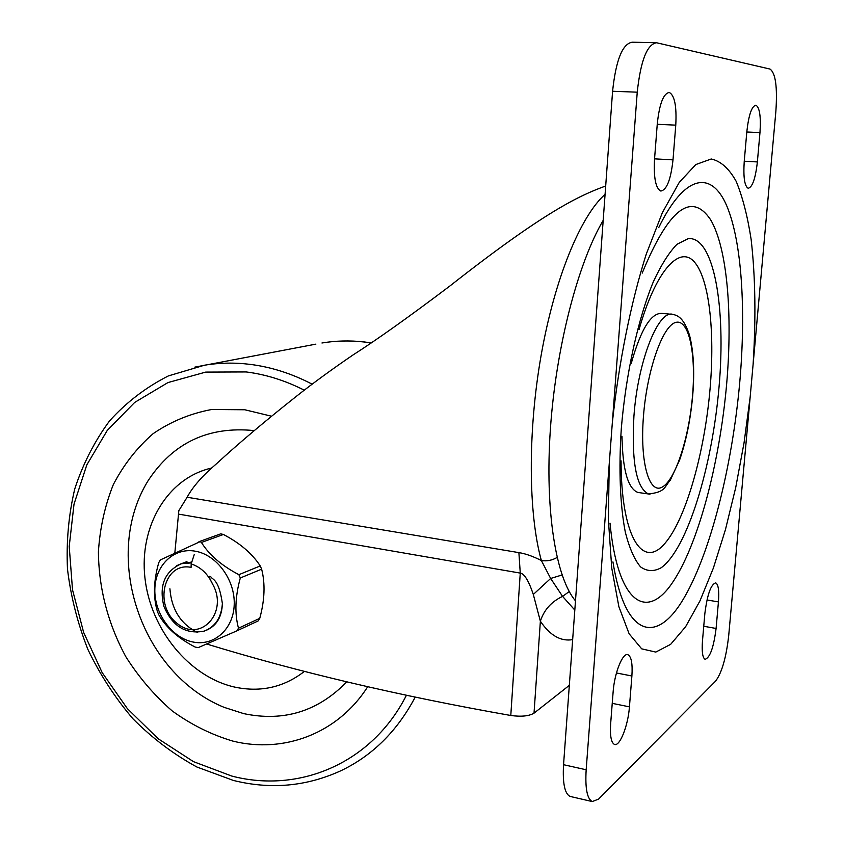 <?xml version="1.0" encoding="UTF-8"?>
<svg xmlns="http://www.w3.org/2000/svg" width="844" height="844" viewBox="0 0 844 844"><rect width="100%" height="100%" fill="white"/><g stroke="black" fill="none" stroke-linecap="round" stroke-linejoin="round"><path stroke-width="1.27" d="M655.218 42.727L632.314 42.2C622.503 43.603 615.93 59.956 612.586 91.268L563.549 764.706C562.526 783.042 564.668 793.603 569.995 796.398L571.008 796.63M612.343 422.591C618.926 361.854 630.932 302.574 646.219 254.244L662.361 212.677L679.22 182.462L695.794 164.559L711.239 158.988C720.755 161.067 729.089 168.557 736.242 181.46C742.614 196.99 747.573 216.296 751.128 239.379C755.401 276.663 756.045 318.441 753.08 364.713L775.858 111.482C777.524 87.111 775.573 72.964 769.992 69.06L656.579 42.759C647.095 44.183 640.649 60.652 637.241 92.175L609.22 464.01M750.189 396.796L744.06 442.752L735.725 487.515L725.429 529.716L713.412 567.97L700.003 600.812L685.592 626.765L670.663 644.331L655.799 652.085L641.693 648.846L629.118 633.77L618.874 606.678L611.752 568.139L608.387 519.746L609.22 464.042L586.169 769.77C585.071 788.201 587.097 798.804 592.235 801.557L598.586 799.11L715.543 681.182C721.831 672.858 726.23 657.613 728.72 635.458L753.07 364.745M718.434 601.92L716.092 628.464C713.686 647.39 710.026 657.676 705.109 659.312C702.567 657.856 701.691 651.684 702.482 640.775L704.856 613.546C707.272 594.566 710.891 584.333 715.733 582.856C718.36 584.407 719.267 590.758 718.434 601.92L706.977 599.957M613.113 692.059C614.4 672.984 622.788 652.201 627.957 654.733C631.375 656.611 632.683 663.701 631.892 675.991L629.434 706.85C628.147 725.597 619.76 746.929 614.432 744.397C611.172 742.636 609.906 735.778 610.645 723.846L613.113 692.059M757.374 161.932C755.486 178.506 752.415 187.294 748.185 188.286C744.556 186.144 743.237 177.251 744.218 161.605L746.856 131.432C748.734 114.858 751.761 106.101 755.918 105.173C759.674 107.515 761.024 116.651 759.969 132.592L757.374 161.932L744.26 161.225M654.511 159.41L657.307 123.509C659.47 103.738 663.468 93.389 669.303 92.45C674.62 95.383 676.772 106.281 675.77 125.144L673.006 159.864C670.822 179.635 666.749 190.027 660.789 191.039C655.693 188.381 653.604 177.831 654.511 159.41M639.741 492.706L637.832 492.432C627.894 488.518 622.619 469.802 621.986 436.274M631.259 363.3C640.944 328.97 651.304 312.343 662.35 313.419L671.138 314.263M603.186 220.379C577.876 263.244 555.922 347.886 550.372 429.301C544.802 510.789 555.932 577.876 575.481 600.854M174.866 552.651L178.833 510.662L187.136 497.243L518.891 552.63C525.453 553.632 532.944 556.28 541.373 560.553C546.901 561.365 552.145 560.342 557.093 557.473M605.686 185.996C579.279 195.565 544.422 211.686 449.799 286.063C409.118 316.785 376.814 339.784 352.887 355.05C332.378 369.028 313.673 382.68 296.75 396.026C265.037 421.114 238.272 443.701 216.454 463.789C202.381 475.826 192.611 486.977 187.136 497.243M206.717 644.025C298.692 672.162 400.045 695.984 510.789 715.49L520.263 573.097C524.346 573.656 528.703 580.777 533.313 594.461L550.657 578.467L541.373 560.553C528.302 513.637 527.637 431.854 541.162 355.155C554.698 278.414 580.566 216.001 605.085 194.342M569.331 685.349L534.02 713.169C529.04 716.123 521.297 716.904 510.789 715.49M574.806 610.075L562.579 596.381C551.406 601.666 544 609.938 540.371 621.216L533.313 594.461M569.236 591.549L562.579 596.381L550.657 578.467L562.062 574.975M271.589 416.229L244.792 409.762L211.707 409.498C190.354 413.497 170.836 421.546 153.154 433.647C136.918 447.774 123.625 464.77 113.296 484.646C104.867 505.725 99.909 528.154 98.41 551.913C98.832 588.563 107.916 623.41 125.661 656.442C138.732 677.152 154.241 695.308 172.176 710.912C191.208 724.69 211.454 734.755 232.923 741.116C283.827 753.766 337.948 733.594 367.689 686.731M254.255 430.609L254.107 430.588C208.426 426.041 173.104 442.71 148.164 480.605C101.459 555.901 140.642 673.375 224.156 707.367L243.663 713.613C283.658 722.031 318.04 711.439 346.778 681.836M194.183 554.719L191.198 563.908L191.092 567.368C163.82 561.693 153.386 605.37 177.261 623.505C200.598 643.065 228.808 612.396 212.582 584.08C208.985 577.57 208.415 575.154 210.852 576.821C212.087 579.807 218.723 578.056 222.383 603.597C221.909 616.616 216.802 625.393 207.075 629.941M183.201 563.032L186.935 561.619M197.264 632.356C180.658 623.959 171.543 609.421 169.908 588.743M212.582 584.08C207.856 573.846 200.735 567.115 191.198 563.908M195.449 551.227C174.086 547.186 155.307 565.1 154.842 589.07C154.062 612.987 171.532 637.61 192.643 641.936C213.732 646.631 233.482 629.371 234.21 604.737C235.265 580.166 216.824 554.898 195.449 551.227M180.69 563.919L191.81 562.02M198.962 541.7L220.717 533.851L223.407 534.474C239.991 543.156 252.261 553.643 260.237 565.934L261.64 569.162C265.354 583.731 264.721 600.126 259.762 618.336L258.137 620.941L237.016 630.784M200.176 541.626L160.328 559.92L158.778 562.589C153.513 580.915 153.08 597.267 157.459 611.647L158.83 614.854C166.078 627.567 178.179 638.307 195.122 647.042L198.087 647.675L236.869 630.858L238.493 628.2C234.537 613.546 235.138 596.803 240.308 577.982L238.873 574.68C221.624 565.628 209.143 554.877 201.421 542.449L200.176 541.626M658.721 227.616C684.917 173.664 711.661 170.361 726.779 205.894C741.929 241.848 746.064 310.476 739.766 382.195C732.17 466.975 710.184 554.445 683.018 599.662C656.062 644.711 624.993 637.209 612.934 561.893M703.748 626.259L716.092 628.464M616.458 672.974L631.892 675.991M612.238 703.347L629.434 706.85M746.803 131.991L759.969 132.592M654.554 158.851L673.006 159.864M657.244 124.3L675.77 125.144M563.549 764.706L586.169 769.77M612.586 91.268L637.241 92.175M642.189 273.118C668.596 208.943 691.415 191.155 710.648 219.788C727.317 248.178 732.729 314.084 726.673 383.767C719.647 463.662 697.882 546.089 671.813 583.584C645.913 621.226 617.555 602.394 610.012 523.132M621.289 428.805C618.62 469.264 620.118 505.482 625.32 532.205C629.392 548.125 634.477 559.688 640.564 566.894C647.063 571.494 653.963 571.757 661.274 567.696C687.322 548.706 712.199 466.827 719.035 387.037C726.125 307.248 713.94 236.162 688.229 238.62L676.951 244.327C669.039 252.419 661.168 264.9 653.351 281.769C638.043 318.758 625.815 374.23 621.289 428.805M621.068 460.835C621.047 534.379 641.451 568.413 663.078 545.393C684.758 523.016 704.434 454.842 710.099 388.44C715.005 331.164 709.203 278.436 694.19 261.767C679.283 244.982 655.714 270.882 639.035 329.603M692.734 395.097C694.675 371.254 693.599 351.283 689.506 335.184C683.946 318.304 678.196 315.582 673.069 314.453C658.594 308.946 637.779 360.884 633.918 416.292C631.46 461.995 636.313 487.885 648.477 493.972L649.954 494.236M643.466 416.219C647 369.851 662.846 325.257 675.854 322.397C688.926 318.842 696.163 353.625 692.544 395.519C689.105 437.35 675.59 479.55 662.466 486.956C649.3 495.038 639.741 462.66 643.466 416.219M534.02 713.169L540.371 621.216C550.109 635.532 560.87 641.662 572.665 639.625M178.601 514.112L520.263 573.097L518.891 552.63M304.304 390.192C285.24 380.517 265.86 374.43 246.153 371.94L205.714 372.098L167.977 382.564L134.692 402.419L107.293 430.366L86.826 464.854L74.019 504.132L69.219 546.395L72.51 589.777L83.651 632.451L102.177 672.626L127.349 708.601L158.187 738.753L193.455 761.636L231.678 776.026C299.082 793.761 372.035 763.345 406.397 695.308M211.686 468.03C167.302 477.989 139.049 526.487 144.936 577.887C150.517 629.297 189.056 676.951 234.864 687.132C260.701 692.555 283.911 687.29 304.473 671.36M312.174 384.178C291.813 373.586 271.093 366.982 249.982 364.355C234.432 362.466 219.24 362.762 204.438 365.22L168.399 375.907C146.075 387.196 126.463 402.198 109.562 420.892C94.507 441.306 82.891 464.01 74.726 489.024C68.638 514.903 66.222 541.574 67.478 569.046C70.801 596.539 77.606 623.315 87.881 649.395C100.003 674.651 115.037 697.788 132.962 718.803C152.31 738.236 173.621 754.304 196.895 767.017L233.355 780.436C270.586 789.71 306.383 786.492 340.776 770.794C372.341 755.749 397.144 731.21 415.185 697.176M315.867 344.141L194.88 367.119M363.975 341.915C349.69 340.343 335.68 340.702 321.954 342.991C335.564 340.723 349.479 340.375 363.68 341.947L370.78 342.907M191.525 562.906L181.555 563.644L176.618 565.691M183.517 562.906L181.555 563.644C164.664 571.261 158.799 585.546 163.947 606.477C172.471 626.396 185.88 634.604 204.174 631.122C215.283 626.797 221.35 617.618 222.383 603.597M201.421 542.449L223.407 534.474M238.873 574.68L260.237 565.934M240.308 577.982L261.64 569.162M238.493 628.2L259.762 618.336M627.345 654.617L627.957 654.733M668.511 92.418L669.303 92.45M569.995 796.398L592.235 801.557M692.713 395.425C690.582 419.331 686.204 440.895 679.578 460.096L670.326 480.109C664.049 487.273 665.547 492.105 648.477 493.972L637.832 492.432M364.165 341.936L370.864 342.843M198.91 541.721L220.717 533.851"/></g></svg>
